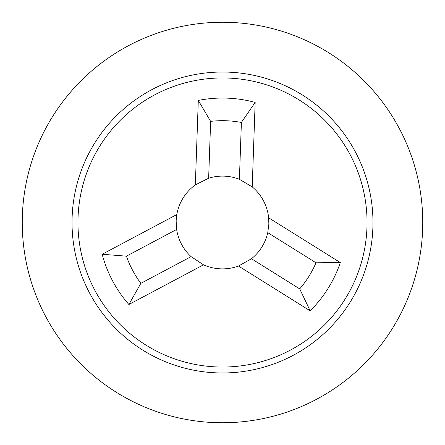 <?xml version="1.0" encoding="UTF-8"?>
<svg xmlns="http://www.w3.org/2000/svg" width="445" height="445" viewBox="0 0 445 445"><rect width="100%" height="100%" fill="white"/><g stroke="black" fill="none" stroke-linecap="round" stroke-linejoin="round"><path stroke-width="0.67" d="M176.142 220.881L176.793 214.579A46.386 46.386 0 0 1 195.344 184.892L208.649 178.228A46.386 46.386 0 0 1 239.404 179.302L252.209 186.878A46.386 46.386 0 0 1 268.647 217.789L268.858 224.119L267.762 232.64A46.386 46.386 0 0 1 251.458 258.74L238.492 266.043A46.386 46.386 0 0 1 203.51 264.82L191.089 256.632A46.386 46.386 0 0 1 176.637 229.459L176.142 220.881M241.39 122.447A101.822 101.822 0 0 0 210.635 121.374L198.298 100.425A124.45 124.45 0 0 1 255.163 102.411L241.39 122.447L239.404 179.302M210.635 121.374L208.649 178.228M299.707 288.888A101.822 101.822 0 0 0 316.011 262.789L340.319 262.572A124.45 124.45 0 0 1 310.165 310.827L299.707 288.888L251.458 258.74M316.011 262.789L267.762 232.64M198.298 100.425L195.344 184.892M255.163 102.411L252.209 186.878M340.319 262.572L268.647 217.789M310.165 310.827L238.492 266.043M128.883 304.497A124.45 124.45 0 0 1 102.172 254.256L126.408 256.17A101.822 101.822 0 0 0 140.854 283.337L128.883 304.497L203.51 264.82M102.172 254.256L176.793 214.579M77.958 222.5A144.542 144.542 0 0 1 294.774 97.322A144.542 144.542 0 0 1 294.774 347.678A144.542 144.542 0 0 1 77.958 222.5A144.542 144.542 0 0 1 294.774 97.322A144.542 144.542 0 0 1 294.774 347.678A144.542 144.542 0 0 1 77.958 222.5M126.408 256.17L176.637 229.459M140.854 283.337L191.089 256.632M22.25 222.5A200.25 200.25 0 0 1 322.625 49.078A200.25 200.25 0 0 1 322.625 395.922A200.25 200.25 0 0 1 22.25 222.5M72.029 222.5A150.471 150.471 0 0 1 297.733 92.187A150.471 150.471 0 0 1 297.733 352.813A150.471 150.471 0 0 1 72.029 222.5"/></g></svg>
